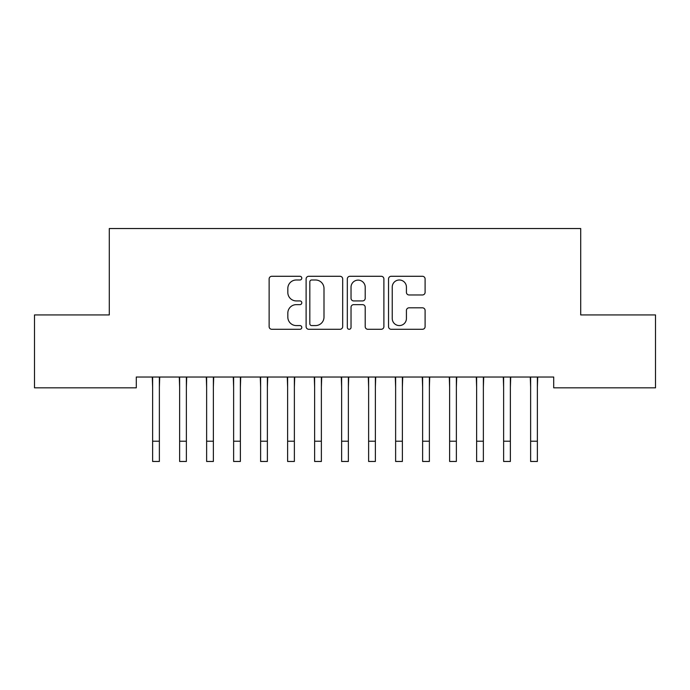 <?xml version="1.0" encoding="UTF-8"?>
<svg xmlns="http://www.w3.org/2000/svg" width="690" height="690" viewBox="0 0 690 690"><rect width="100%" height="100%" fill="white"/><g stroke="black" fill="none" stroke-linecap="round" stroke-linejoin="round"><path stroke-width="1.03" d="M301.797 278.139A1.854 1.854 0 0 0 299.943 276.285L271.791 276.285A2.648 2.648 0 0 0 269.135 278.933L269.135 326.637A2.648 2.648 0 0 0 271.791 329.285L299.943 329.285A1.854 1.854 0 0 0 301.797 327.431A1.854 1.854 0 0 0 299.943 325.577L296.303 325.577A8.478 8.478 0 0 1 287.825 317.098L287.825 313.122A8.478 8.478 0 0 1 296.303 304.644L299.943 304.644A1.854 1.854 0 0 0 301.797 302.789A1.854 1.854 0 0 0 299.943 300.926L296.303 300.926A8.478 8.478 0 0 1 287.825 292.448L287.825 288.472A8.478 8.478 0 0 1 296.303 279.993L299.943 279.993A1.854 1.854 0 0 0 301.797 278.139M422.453 294.966A2.648 2.648 0 0 0 425.1 292.319L425.1 278.933A2.648 2.648 0 0 0 422.453 276.285L391.178 276.285A2.648 2.648 0 0 0 388.53 278.933L388.53 326.637A2.648 2.648 0 0 0 391.178 329.285L422.453 329.285A2.648 2.648 0 0 0 425.1 326.637L425.1 310.474A2.648 2.648 0 0 0 422.453 307.818L409.067 307.818A2.648 2.648 0 0 0 406.419 310.474L406.419 318.487A7.09 7.09 0 0 1 399.329 325.577A7.09 7.09 0 0 1 392.239 318.487L392.239 287.083A7.09 7.09 0 0 1 399.329 279.993A7.09 7.09 0 0 1 406.419 287.083L406.419 292.319A2.648 2.648 0 0 0 409.067 294.966L422.453 294.966M553.708 377.033L136.292 377.033L136.292 387.832L34.5 387.832L34.5 314.933L109.287 314.933L109.287 228.537L580.713 228.537L580.713 314.933L655.5 314.933L655.5 387.832L553.708 387.832L553.708 377.033M342.68 278.933A2.648 2.648 0 0 0 340.032 276.285L308.758 276.285A2.648 2.648 0 0 0 306.11 278.933L306.11 326.637A2.648 2.648 0 0 0 308.758 329.285L340.032 329.285A2.648 2.648 0 0 0 342.68 326.637L342.68 278.933M349.968 276.285L381.242 276.285A2.648 2.648 0 0 1 383.89 278.933L383.89 326.637A2.648 2.648 0 0 1 381.242 329.285L367.856 329.285A2.648 2.648 0 0 1 365.208 326.637L365.208 307.291A2.648 2.648 0 0 0 362.561 304.644L353.677 304.644A2.648 2.648 0 0 0 351.029 307.291L351.029 327.431A1.854 1.854 0 0 1 349.175 329.285A1.854 1.854 0 0 1 347.32 327.431L347.32 278.933A2.648 2.648 0 0 1 349.968 276.285M311.673 279.993A1.854 1.854 0 0 0 309.819 281.848L309.819 323.722A1.854 1.854 0 0 0 311.673 325.577L315.52 325.577A8.478 8.478 0 0 0 323.998 317.098L323.998 288.472A8.478 8.478 0 0 0 315.52 279.993L311.673 279.993M365.208 287.213A7.09 7.09 0 0 0 358.119 280.123A7.09 7.09 0 0 0 351.029 287.213L351.029 298.278A2.648 2.648 0 0 0 353.677 300.926L362.561 300.926A2.648 2.648 0 0 0 365.208 298.278L365.208 287.213M159.373 387.211L159.718 377.033M152.628 387.211L152.283 377.033M152.628 461.463L159.373 461.463L152.628 461.463L152.628 377.887M159.373 461.463L159.373 377.887M186.378 387.211L186.714 377.033M179.624 387.211L179.279 377.033M213.374 387.211L213.719 377.033M206.629 387.211L206.284 377.033M179.624 461.463L186.378 461.463L179.624 461.463L179.624 377.887M186.378 461.463L186.378 377.887M206.629 461.463L213.374 461.463L206.629 461.463L206.629 377.887M213.374 461.463L213.374 377.887M240.379 387.211L240.715 377.033M233.625 387.211L233.28 377.033M267.375 387.211L267.72 377.033M260.622 387.211L260.285 377.033M233.625 461.463L240.379 461.463L233.625 461.463L233.625 377.887M240.379 461.463L240.379 377.887M260.622 461.463L267.375 461.463L260.622 461.463L260.622 377.887M267.375 461.463L267.375 377.887M294.371 387.211L294.716 377.033M287.627 387.211L287.281 377.033M287.627 461.463L294.371 461.463L287.627 461.463L287.627 377.887M294.371 461.463L294.371 377.887M321.376 387.211L321.721 377.033M314.623 387.211L314.286 377.033M314.623 461.463L321.376 461.463L314.623 461.463L314.623 377.887M321.376 461.463L321.376 377.887M348.372 387.211L348.717 377.033M341.628 387.211L341.283 377.033M341.628 461.463L348.372 461.463L341.628 461.463L341.628 377.887M348.372 461.463L348.372 377.887M375.377 387.211L375.714 377.033M368.624 387.211L368.279 377.033M368.624 461.463L375.377 461.463L368.624 461.463L368.624 377.887M375.377 461.463L375.377 377.887M402.373 387.211L402.719 377.033M395.629 387.211L395.284 377.033M395.629 461.463L402.373 461.463L395.629 461.463L395.629 377.887M402.373 461.463L402.373 377.887M429.378 387.211L429.715 377.033M422.625 387.211L422.28 377.033M422.625 461.463L429.378 461.463L422.625 461.463L422.625 377.887M429.378 461.463L429.378 377.887M456.375 387.211L456.72 377.033M449.621 387.211L449.285 377.033M449.621 461.463L456.375 461.463L449.621 461.463L449.621 377.887M456.375 461.463L456.375 377.887M483.371 387.211L483.716 377.033M476.626 387.211L476.281 377.033M476.626 461.463L483.371 461.463L476.626 461.463L476.626 377.887M483.371 461.463L483.371 377.887M510.376 387.211L510.721 377.033M503.622 387.211L503.286 377.033M503.622 461.463L510.376 461.463L503.622 461.463L503.622 377.887M510.376 461.463L510.376 377.887M537.372 387.211L537.717 377.033M530.627 387.211L530.282 377.033M530.627 461.463L537.372 461.463L530.627 461.463L530.627 377.887M537.372 461.463L537.372 377.887M152.628 441.212L159.373 441.212M179.624 441.212L186.378 441.212M206.629 441.212L213.374 441.212M233.625 441.212L240.379 441.212M260.622 441.212L267.375 441.212M287.627 441.212L294.371 441.212M314.623 441.212L321.376 441.212M341.628 441.212L348.372 441.212M368.624 441.212L375.377 441.212M395.629 441.212L402.373 441.212M422.625 441.212L429.378 441.212M449.621 441.212L456.375 441.212M476.626 441.212L483.371 441.212M503.622 441.212L510.376 441.212M530.627 441.212L537.372 441.212"/></g></svg>
